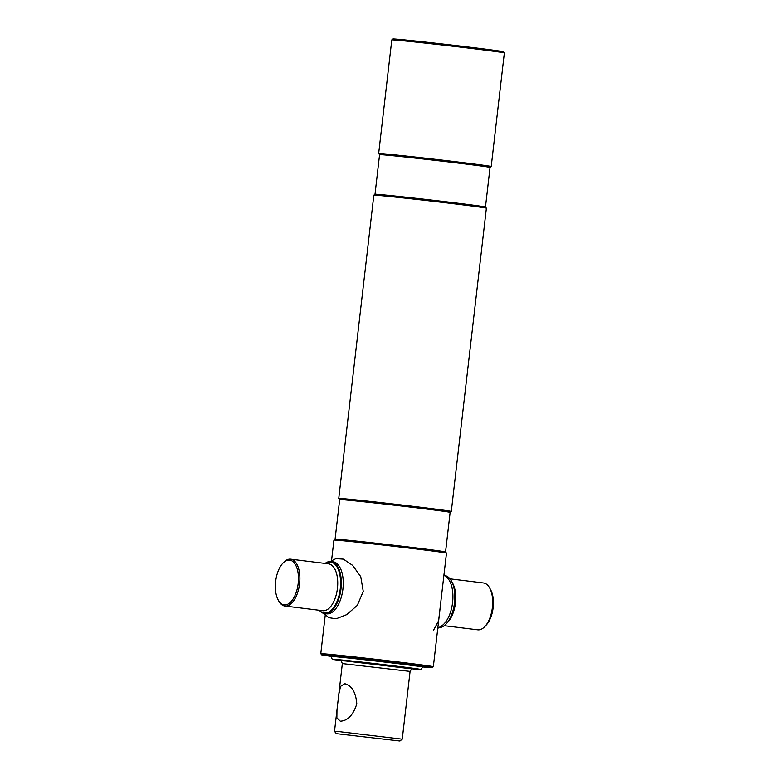 <?xml version="1.0" encoding="UTF-8"?>
<svg xmlns="http://www.w3.org/2000/svg" width="780" height="780" viewBox="0 0 780 780"><rect width="100%" height="100%" fill="white"/><g stroke="black" fill="none" stroke-linecap="round" stroke-linejoin="round"><path stroke-width="1.17" d="M490.045 167.466L491.205 166.549A56.648 0.741 -173.4 0 0 491.215 166.54A56.648 0.741 -173.4 0 0 449.621 161.002A56.648 0.741 -173.4 0 0 386.285 154.021A56.648 0.741 -173.4 0 0 378.661 153.514L379.577 154.684A55.604 0.731 -173.4 0 1 387.065 155.171A55.604 0.731 -173.4 0 1 449.231 162.025A55.604 0.731 -173.4 0 1 490.045 167.456A55.604 0.731 -173.4 0 0 490.045 167.456L485.462 207.051A55.604 0.731 -173.4 0 0 485.462 207.041L486.379 208.211A56.648 0.741 -173.4 0 0 486.379 208.211L451.298 511.456A56.648 0.741 -173.4 0 1 451.298 511.466L450.138 512.382A55.604 0.731 -173.4 0 0 450.138 512.372A55.604 0.731 -173.4 0 0 409.325 506.942A55.604 0.731 -173.4 0 0 347.159 500.087A55.604 0.731 -173.4 0 0 339.671 499.59L335.088 539.185L333.938 540.101A56.648 0.741 -173.4 0 0 333.928 540.111L331.539 560.742M451.298 511.456A56.648 0.741 -173.4 0 0 409.715 505.918A56.648 0.741 -173.4 0 0 346.378 498.937A56.648 0.741 -173.4 0 0 338.754 498.43A56.648 0.741 -173.4 0 0 338.754 498.44L373.834 195.195A56.648 0.741 -173.4 0 1 373.844 195.185A56.648 0.741 -173.4 0 1 381.469 195.702A56.648 0.741 -173.4 0 1 444.444 202.644A56.648 0.741 -173.4 0 1 486.379 208.211M485.462 207.041A55.604 0.731 -173.4 0 0 444.298 201.581A55.604 0.731 -173.4 0 0 382.483 194.776A55.604 0.731 -173.4 0 0 375.005 194.269L373.844 195.185M391.804 39.916L392.974 39A55.604 0.731 -173.4 0 1 400.452 39.507A55.604 0.731 -173.4 0 1 462.267 46.312A55.604 0.731 -173.4 0 1 503.432 51.782L504.348 52.942A56.648 0.741 -173.4 0 0 504.348 52.942A56.648 0.741 -173.4 0 0 462.413 47.375A56.648 0.741 -173.4 0 0 399.428 40.433A56.648 0.741 -173.4 0 0 391.804 39.916A56.648 0.741 -173.4 0 0 391.804 39.926L378.661 153.514A56.648 0.741 -173.4 0 0 378.661 153.524M450.138 512.372L445.555 551.967A55.604 0.731 -173.4 0 0 445.555 551.957A55.604 0.731 -173.4 0 0 404.391 546.497A55.604 0.731 -173.4 0 0 342.576 539.692A55.604 0.731 -173.4 0 0 335.098 539.185M433.378 630.503L438.613 620.773L446.482 553.137A56.648 0.741 -173.4 0 0 446.472 553.127A56.648 0.741 -173.4 0 0 404.537 547.56A56.648 0.741 -173.4 0 0 341.552 540.618A56.648 0.741 -173.4 0 0 333.938 540.101M440.944 600.98L433.339 666.715A56.648 0.741 -173.4 0 0 433.339 666.715A56.648 0.741 -173.4 0 0 391.755 661.187A56.648 0.741 -173.4 0 0 328.409 654.206A56.648 0.741 -173.4 0 0 320.785 653.698A56.648 0.741 -173.4 0 0 320.794 653.708L321.711 654.868A55.604 0.731 -173.4 0 0 331.042 656.35M422.75 666.958A55.604 0.731 -173.4 0 0 424.69 667.144A55.604 0.731 -173.4 0 0 432.169 667.651A55.604 0.731 -173.4 0 0 391.706 662.249A55.604 0.731 -173.4 0 0 329.199 655.356A55.604 0.731 -173.4 0 0 321.711 654.868M422.779 666.715A47.736 0.624 -173.4 0 0 424.359 666.734A47.736 0.624 -173.4 0 0 389.317 662.074A47.736 0.624 -173.4 0 0 335.946 656.185A47.736 0.624 -173.4 0 0 329.521 655.765A47.736 0.624 -173.4 0 0 331.071 656.097M449.992 578.838L483.493 582.972A23.605 11.837 97 0 1 489.762 588.149L490.747 589.992A21.508 10.784 97 0 1 493.145 607.62A21.508 10.784 97 0 1 486.457 624.78L485.053 626.33A23.605 11.837 97 0 1 477.711 629.821L444.21 625.687M489.762 588.149A23.605 11.837 97 0 1 492.385 607.493A23.605 11.837 97 0 1 485.053 626.33M451.717 581.51A25.701 12.889 97 0 1 451.844 581.743A25.701 12.889 97 0 1 454.701 602.813A25.701 12.889 97 0 1 446.706 623.327A25.701 12.889 97 0 1 446.531 623.512M445.438 575.689A26.227 13.153 97 0 1 451.591 581.275A26.227 13.153 97 0 1 454.506 602.774A26.227 13.153 97 0 1 446.355 623.707A26.227 13.153 97 0 1 439.023 627.637M298.174 583.538A22.552 11.31 -83 0 0 294.45 563.15A22.552 11.31 -83 0 0 282.662 563.443A22.552 11.31 -83 0 0 275.652 581.451A22.552 11.31 -83 0 0 278.158 599.937A22.552 11.31 -83 0 0 289.692 602.95A22.552 11.31 -83 0 0 298.174 583.538M278.158 599.937L278.655 600.853A23.605 11.837 -83 0 0 284.924 606.031A23.605 11.837 -83 0 0 299.598 583.693A23.605 11.837 -83 0 0 290.706 559.182A23.605 11.837 -83 0 0 283.364 562.673L282.662 563.443M319.498 610.301A25.701 12.889 -83 0 0 340.285 588.685A25.701 12.889 -83 0 0 325.279 563.443M319.322 610.282A26.227 13.153 -83 0 0 324.685 613.577A26.227 13.153 -83 0 0 340.997 588.764A26.227 13.153 -83 0 0 331.11 561.522A26.227 13.153 -83 0 0 325.104 563.423M437.775 628.368L442.202 625.511A26.227 13.153 -83 0 0 452.575 602.54A26.227 13.153 -83 0 0 448.003 578.526L444.025 574.324M323.875 613.431L328.79 617.663L336.131 618.784L346.71 614.64L357.318 605.358L363.256 591.386L360.75 576.664L352.638 565.383L343.395 559.143L335.936 558.617L330.291 561.473M332.075 561.717A26.227 13.153 97 0 1 342.927 589.007A26.227 13.153 97 0 1 325.66 613.626M341.104 660.621A44.645 0.585 6.6 0 1 332.231 659.246L331.032 656.467A46.157 0.605 6.6 0 1 331.022 656.467A46.157 0.605 6.6 0 1 354.042 658.603A46.157 0.605 6.6 0 1 399.935 663.907A46.157 0.605 6.6 0 1 422.731 667.075L422.809 666.393M332.231 659.246A44.645 0.585 6.6 0 1 354.344 661.294A44.645 0.585 6.6 0 1 398.873 666.442A44.645 0.585 6.6 0 1 420.927 669.513A44.645 0.585 6.6 0 1 411.967 668.821M341.133 660.416A37.245 0.487 6.6 0 1 339.583 660.094A37.245 0.487 6.6 0 1 358.156 661.82A37.245 0.487 6.6 0 1 395.177 666.1A37.245 0.487 6.6 0 1 413.575 668.655A37.245 0.487 6.6 0 1 411.996 668.616M344.653 683.69C351.79 685.523 355.846 692.26 356.811 703.892C353.213 715.045 347.714 720.817 340.304 721.198L336.872 717.815L336.97 710.102L338.812 694.171L340.548 686.371L344.789 683.699M336.356 733.649L399.925 741L336.356 733.649L334.513 731.318L339.105 731.62L402.246 739.157L410.085 671.414L412.025 668.333M338.812 694.171L342.352 663.585L410.085 671.414M342.352 663.585L341.094 660.689L345.901 661.011L411.967 668.889M336.901 656.282A46.157 0.605 -173.4 0 0 341.533 656.906M452.332 582.718A23.605 11.837 97 0 1 455.452 602.93A23.605 11.837 97 0 1 447.418 622.499M284.924 606.031L322.754 610.701A23.605 11.837 -83 0 0 337.438 588.364A23.605 11.837 -83 0 0 328.536 563.852L290.706 559.182M504.348 52.952L491.215 166.54M445.555 551.957L446.472 553.127M432.169 667.651L433.329 666.725M325.416 613.675L320.785 653.698M379.577 154.674L375.005 194.269M339.671 499.6L338.754 498.44M333.04 561.766L331.11 561.522M326.615 613.821L324.685 613.577M331.022 656.467L331.11 655.785M420.927 669.513L422.731 667.075M399.925 741L402.246 739.157M341.094 660.689L341.162 660.133M334.513 731.318L336.97 710.102"/></g></svg>
